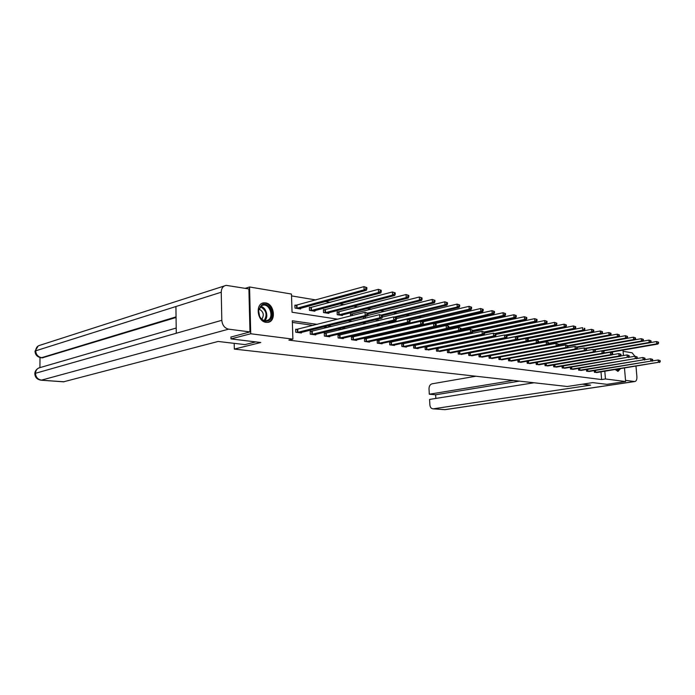 <?xml version="1.0" encoding="UTF-8"?>
<svg xmlns="http://www.w3.org/2000/svg" width="695" height="695" viewBox="0 0 695 695"><rect width="100%" height="100%" fill="white"/><g stroke="black" fill="none" stroke-linecap="round" stroke-linejoin="round"><path stroke-width="1.04" d="M620.418 368.75L618.02 371.365L615.223 369.584M266.115 322.35C257.028 321.611 255.056 303.202 264.004 302.846L265.577 302.898C274.629 303.828 276.471 322.037 267.532 322.384L266.115 322.35M245.239 288.329L249.557 286.983L291.466 294.046L292.048 312.246L337.796 319.196M563.245 341.21L562.715 341.123M554.506 339.751L553.846 339.638M545.584 338.265L544.776 338.126M536.471 336.745L535.515 336.58M527.149 335.19L526.045 335.007M517.627 333.6L516.359 333.392M507.889 331.975L506.455 331.741M497.933 330.316L496.326 330.047M487.751 328.613L485.953 328.318M477.326 326.876L475.345 326.546M466.658 325.104L464.477 324.739M455.746 323.279L453.349 322.88M444.557 321.411L441.951 320.977M433.107 319.5L430.274 319.031M421.37 317.546L418.303 317.033M409.346 315.539L406.019 314.991M397.019 313.488L393.431 312.889M384.37 311.377L380.512 310.735M371.399 309.214L367.255 308.519M358.081 306.99L353.642 306.252M344.416 304.714L339.655 303.915M330.377 302.368L325.286 301.526M315.964 299.971L291.526 295.896M624.492 368.098L625.63 381.538L606.917 384.335L592.748 382.615L567.276 386.498L234.319 349.09L234.189 343.347M296.426 305.34L294.906 305.105L295.001 308.102L300.605 308.98L300.579 308.285M310.821 307.633L309.344 307.399L309.449 310.361L314.905 311.212L314.878 310.543M324.843 309.857L323.41 309.631L323.514 312.559L328.831 313.384L328.805 312.75M338.508 312.029L337.11 311.803L337.223 314.696L342.4 315.504L342.374 314.887M350.541 315.973L350.462 313.923L351.826 314.14M363.589 318.597L363.52 316.903M376.238 319.587L376.299 320.795L377.133 320.925M388.653 322.176L388.679 322.732L390.833 323.062M400.893 324.635L404.16 325.147M414.159 326.711L417.026 327.154L417 326.667M427.078 328.726L428.441 328.935L428.415 328.466M435.218 327.936L435.192 327.388L436.338 327.571M446.233 330.16L446.181 329.256M447.302 329.308L446.503 329.187M456.997 332.314L456.954 331.515M467.518 334.399L467.474 333.696M477.804 336.423L477.769 335.807M487.829 337.848L488.324 338.291M497.889 339.777L499.192 339.985M508.688 341.462L509.791 341.636M519.226 343.113L520.138 343.252M526.645 341.914L525.941 341.801M317.311 324.383L292.317 320.777L292.899 339.134L288.859 340.116L601.618 379.557L601.001 371.851M505.734 352.86L505.169 352.782M495.752 351.435L495.014 351.331M485.536 349.976L484.615 349.846M475.093 348.49L473.973 348.325M464.39 346.961L463.087 346.77M453.444 345.398L451.924 345.18M442.237 343.799L440.5 343.556M430.752 342.157L428.789 341.879M418.981 340.481L416.783 340.168M406.923 338.76L404.473 338.413M394.552 336.997L391.841 336.615M381.876 335.19L378.888 334.764M368.863 333.331L365.587 332.862M355.51 331.428L351.939 330.916M341.81 329.473L337.918 328.917M327.727 327.467L323.505 326.858M313.271 325.399L292.369 322.419M297.208 329.421L295.688 329.213L295.783 332.236L301.404 332.992L301.378 332.366M311.647 331.393L310.17 331.194L310.274 334.182L315.738 334.912L315.721 334.321M325.712 333.322L324.27 333.122L324.383 336.067L329.708 336.788L329.691 336.215M339.421 335.198L338.013 334.999L338.126 337.918L343.321 338.613L343.295 338.065M352.773 337.023L351.401 336.832L351.522 339.707L356.578 340.394L356.561 339.864M365.787 338.804L364.458 338.621L364.58 341.462L369.514 342.122L369.488 341.619M378.48 340.541L377.185 340.368L377.307 343.165L382.12 343.817L382.094 343.321M390.868 342.235L389.591 342.062L389.721 344.833L394.421 345.467L394.395 344.989M402.944 343.895L401.71 343.721L401.84 346.458L406.427 347.074L406.401 346.623M414.741 345.502L413.525 345.337L413.664 348.047L418.138 348.647L418.121 348.204M426.252 347.083L425.071 346.918L425.21 349.594L429.553 349.75M437.494 348.621L436.338 348.464L436.486 351.105L440.726 351.27M448.475 350.124L447.345 349.967L447.493 352.582L451.646 352.747M458.109 351.462L458.257 354.024L462.305 354.189M459.213 351.592L458.179 351.453M468.621 352.956L468.778 355.432L472.73 355.597M469.698 353.025L468.856 352.912M478.907 354.415L479.055 356.813L482.921 356.978M479.95 354.433L479.289 354.337M488.959 355.84L489.106 358.16L492.894 358.325M489.984 355.805L489.489 355.736M498.793 357.23L498.941 359.48L502.641 359.645M508.419 358.585L508.558 360.774L512.18 360.931M517.827 359.914L517.975 362.034L521.519 362.191M527.045 361.209L527.184 363.268L530.659 363.424M536.071 362.477L536.21 364.484L539.607 364.64M544.897 363.72L545.045 365.666L548.372 365.822M553.55 364.927L553.689 366.821L556.956 366.977M562.029 366.117L562.168 367.959L565.365 368.115M570.334 367.281L570.473 369.071L573.601 369.227M578.475 368.419L578.614 370.166L581.68 370.313M586.458 369.54L586.589 371.234L589.595 371.382M594.277 370.626L594.416 372.285L597.361 372.433M234.319 349.09L260.773 342.513L230.983 338.908L230.94 336.919M230.983 338.908L250.73 333.756L249.557 286.983M622.981 350.115L623.432 355.536M625.63 381.538L605.449 378.966L604.815 371.243M601.618 379.557L605.449 378.966M292.899 339.134L250.73 333.756M509.696 352.113L509.122 352.035M499.722 350.68L498.984 350.567M489.523 349.203L488.594 349.072M479.081 347.7L477.969 347.543M468.395 346.162L467.083 345.971M457.449 344.581L455.937 344.364M446.251 342.965L444.513 342.713M434.775 341.315L432.811 341.028M423.012 339.62L420.814 339.299M410.954 337.883L408.504 337.527M398.591 336.093L395.881 335.702M385.916 334.269L382.936 333.843M372.911 332.392L369.636 331.923M359.558 330.472L355.988 329.951M345.849 328.492L341.957 327.936M331.776 326.468L327.554 325.851M348.047 320.751L352.278 321.394M362.46 322.94L366.352 323.531M376.482 325.078L380.052 325.616M390.13 327.145L393.396 327.64M403.404 329.161L406.384 329.612M416.34 331.124L419.042 331.541M428.928 333.044L431.369 333.409M441.203 334.903L443.393 335.242M453.166 336.719L455.121 337.023M464.825 338.491L466.553 338.76M476.197 340.22L477.708 340.454M487.299 341.905L488.602 342.105M498.133 343.556L499.236 343.721M508.697 345.163L509.617 345.302M519.026 346.727L519.764 346.84M529.112 348.256L529.677 348.343M297.304 332.436L365.205 315.521L367.551 315.895L299.892 332.783M295.696 329.612L365.066 312.298L367.95 313.228L367.012 313.08L367.064 314.366L368.011 314.522L367.95 313.228M367.064 314.366L365.205 315.521L365.066 312.298L367.012 313.08M367.551 315.895L368.011 314.522M299.102 308.745L366.43 290.258L364.093 289.832L363.954 286.635L294.923 305.548M365.891 287.391L363.954 286.635L366.821 287.565L365.891 287.391L365.944 288.668L366.882 288.842L366.821 287.565M365.944 288.668L364.093 289.832L296.522 308.345M366.882 288.842L366.43 290.258M268.765 320.56C265.221 322.132 262.163 320.769 259.591 316.468L258.488 310.3L261.624 304.992C268.826 300.422 276.21 316.607 268.765 320.56M261.485 305.687L258.583 310.604L259.609 316.312C261.277 319.344 263.457 320.812 266.159 320.725L268.096 320.091C273.995 317.05 269.886 304.045 263.336 305.088L261.485 305.687M267.627 322.376L269.286 321.707C276.601 317.919 271.493 301.804 263.379 303.098L262.145 303.359M261.859 319.214C264.413 314.844 263.44 311.447 258.922 309.04M619.123 368.958L618.454 369.975L615.31 369.566M615.327 369.566L616.847 370.174L618.35 369.08M617.742 371.356L619.784 368.854M255.734 341.905L244.953 344.607L218.126 341.462L63.514 381.824M221.245 292.221L175.922 306.53L176.269 333.253L221.818 320.299L221.245 292.221C221.392 288.26 223.043 285.975 226.205 285.358L248.897 288.946L249.974 331.915L230.948 337.04M221.818 320.299C222.331 325.208 224.589 328.162 228.603 329.161L249.974 331.915M40.006 357.543L39.919 367.568M176.061 317.485L42.325 357.838M176.2 328.04L40.414 367.49C37.4 368.098 35.749 370.035 35.462 373.293L34.828 373.875C35.097 377.455 37.191 379.566 41.101 380.191L64.131 381.79M224.294 285.975L40.44 345.111C37.504 345.736 35.914 347.639 35.671 350.827L35.037 351.47C35.332 354.98 37.4 357.074 41.231 357.734L42.551 357.856M582.41 384.196L590.602 385.152L433.411 408.808L444.835 409.642L634.57 381.529L625.526 380.356M475.875 376.23L432.073 383.814C430.092 384.422 429.067 386.081 429.015 388.766L429.302 394.221L513.275 380.426M634.57 381.529L634.848 381.538C636.333 381.19 637.011 379.574 636.889 376.681L635.995 366.265M634.891 356.266L632.111 352.799L623.076 351.296M534.055 382.763L429.58 399.425L429.875 404.89C430.144 407.279 431.178 408.591 432.976 408.834L433.411 408.808M519.495 381.129L435.643 394.777L435.843 398.426M435.643 394.777L429.302 394.221M311.751 334.373L379.687 317.832L381.963 318.197L314.27 334.712M310.179 331.584L379.54 314.653L382.38 315.573L381.468 315.426L381.52 316.694L382.432 316.842L382.38 315.573M381.52 316.694L379.687 317.832L379.54 314.653L381.468 315.426M381.963 318.197L382.432 316.842M325.825 336.267L393.752 320.082L395.976 320.43L328.275 336.597M324.287 333.496L393.605 316.946L396.402 317.85L395.516 317.702L395.577 318.962L396.463 319.101L396.402 317.85M395.577 318.962L393.752 320.082L393.605 316.946L395.516 317.702M395.976 320.43L396.463 319.101M313.436 310.986L380.799 292.916L378.523 292.491L378.375 289.337L309.362 307.833M380.295 290.093L378.375 289.337L381.208 290.258L380.295 290.093L380.356 291.353L381.268 291.518L381.208 290.258M380.356 291.353L378.523 292.491L310.926 310.587M381.268 291.518L380.799 292.916M327.397 313.167L394.769 295.488L392.553 295.08L392.406 291.969L323.427 310.048M394.308 292.717L392.406 291.969L395.194 292.882L394.308 292.717L394.369 293.959L395.255 294.124L395.194 292.882M394.369 293.959L392.553 295.08L324.956 312.785M395.255 294.124L394.769 295.488M339.534 338.1L407.444 322.263L409.598 322.61L341.923 338.422M338.031 335.364L407.287 319.17L410.041 320.065L409.173 319.917L409.233 321.16L410.102 321.298L410.041 320.065M409.233 321.16L407.444 322.263L407.287 319.17L409.173 319.917M409.598 322.61L410.102 321.298M352.895 339.898L420.753 324.391L422.855 324.721L355.223 340.211M351.418 337.188L420.597 321.333L423.307 322.211L422.464 322.08L422.525 323.297L423.368 323.436L423.307 322.211M422.525 323.297L420.753 324.391L420.597 321.333L422.464 322.08M422.855 324.721L423.368 323.436M365.909 341.645L433.706 326.459L435.748 326.78L368.185 341.949M364.467 338.969L433.541 323.444L436.217 324.304L435.4 324.174L435.461 325.382L436.278 325.512L436.217 324.304M435.461 325.382L433.706 326.459L433.541 323.444L435.4 324.174M435.748 326.78L436.278 325.512M341.01 315.287L408.356 297.999L406.201 297.599L406.045 294.532L337.127 312.211M407.93 295.262L406.045 294.532L408.79 295.427L407.93 295.262L407.991 296.496L408.851 296.652L408.79 295.427M407.991 296.496L406.201 297.599L338.621 314.913M408.851 296.652L408.356 297.999M367.976 313.871L421.578 300.44L419.476 300.049L419.32 297.026L350.48 314.322M421.187 297.747L419.32 297.026L422.021 297.903L421.187 297.747L421.248 298.963L422.082 299.111L422.021 297.903M421.248 298.963L419.476 300.049L367.777 313.054M422.082 299.111L421.578 300.44M382.38 315.599L434.445 302.812L432.403 302.438L432.238 299.449L367.672 315.539M434.088 300.162L432.238 299.449L434.905 300.318L434.088 300.162L434.149 301.361L434.966 301.508L434.905 300.318M434.149 301.361L432.403 302.438L381.52 314.974M434.966 301.508L434.445 302.812M378.61 343.347L446.32 328.466L448.31 328.787L380.825 343.643M377.194 340.698L446.155 325.495L448.788 326.346L447.988 326.216L448.058 327.406L448.857 327.536L448.788 326.346M448.058 327.406L446.32 328.466L446.155 325.495L447.988 326.216M448.31 328.787L448.857 327.536L503.223 315.504L503.041 312.733L435.209 327.71M395.942 317.415L446.972 305.122L444.982 304.757L444.817 301.804L382.363 317.068M446.65 302.516L444.817 301.804L447.441 302.664L446.65 302.516L446.711 303.698L447.511 303.845L447.441 302.664M446.711 303.698L444.982 304.757L394.169 317.033M447.511 303.845L446.972 305.122M390.998 345.007L458.604 330.429L460.542 330.742L393.161 345.293M389.608 342.383L458.431 327.493L461.028 328.335L460.255 328.205L460.325 329.387L461.098 329.508L461.028 328.335M460.325 329.387L458.604 330.429L458.431 327.493L460.255 328.205M460.542 330.742L461.098 329.508M408.46 319.361L459.169 307.372L457.241 307.016L457.067 304.106L396.437 318.631M458.882 304.801L457.067 304.106L459.656 304.949L458.882 304.801L458.952 305.974L459.725 306.113L459.656 304.949M458.952 305.974L457.241 307.016L389.947 322.932M459.725 306.113L459.169 307.372M403.083 346.623L470.567 332.34L472.461 332.636L405.194 346.909M401.719 344.034L470.393 329.439L472.956 330.273L472.2 330.151L472.27 331.307L473.026 331.428L472.956 330.273M472.27 331.307L470.567 332.34L470.393 329.439L472.2 330.151M472.461 332.636L473.026 331.428M404.108 325.138L471.062 309.57L469.177 309.223L469.003 306.347L410.041 320.213M470.802 307.034L469.003 306.347L471.557 307.181L470.802 307.034L470.871 308.189L471.627 308.328L471.557 307.181M470.871 308.189L469.177 309.223L402.005 324.808M471.627 308.328L471.062 309.57M414.88 348.204L482.234 334.199L484.076 334.495L416.939 348.482M413.542 345.641L482.052 331.333L484.58 332.158L483.842 332.036L483.911 333.183L484.65 333.305L484.58 332.158M483.911 333.183L482.234 334.199L482.052 331.333L483.842 332.036M484.076 334.495L484.65 333.305M415.827 326.971L482.651 311.708L480.818 311.369L480.636 308.528L422.899 321.863M482.417 309.214L480.636 308.528L483.155 309.353L482.417 309.214L482.486 310.352L483.225 310.483L483.155 309.353M482.486 310.352L480.818 311.369L422.899 324.6M483.225 310.483L482.651 311.708M426.391 349.75L493.598 336.015L495.396 336.302L428.407 350.019M425.088 347.213L493.415 333.183L495.909 333.991L495.188 333.878L495.266 335.007L495.978 335.129L495.909 333.991M495.266 335.007L493.598 336.015L493.415 333.183L495.188 333.878M495.396 336.302L495.978 335.129M427.269 328.752L493.954 313.793L492.164 313.462L491.982 310.656L434.757 323.635M493.745 311.334L491.982 310.656L494.458 311.464L493.745 311.334L493.815 312.455L494.536 312.594L494.458 311.464M493.815 312.455L492.164 313.462L436.052 326.059M494.536 312.594L493.954 313.793M437.642 351.262L504.683 337.779L506.438 338.065L439.605 351.522M436.356 348.751L504.501 334.99L506.959 335.789L506.255 335.676L506.334 336.788L507.029 336.901L506.959 335.789M506.334 336.788L504.683 337.779L504.501 334.99L506.255 335.676M506.438 338.065L507.029 336.901M504.787 313.402L503.041 312.733L505.491 313.532L504.787 313.402L504.865 314.514L505.56 314.644L505.491 313.532M448.544 328.24L504.97 315.825L503.223 315.504L504.865 314.514M505.56 314.644L504.97 315.825M448.623 352.73L515.499 339.507L517.21 339.777L450.542 352.99M447.363 350.245L515.316 336.745L517.732 337.535L517.054 337.423L517.123 338.526L517.81 338.639L517.732 337.535M517.123 338.526L515.499 339.507L515.316 336.745L517.054 337.423M517.21 339.777L517.81 338.639M461.037 329.647L515.725 317.815L514.022 317.493L513.831 314.757L446.19 329.447M515.568 315.417L513.831 314.757L516.246 315.547L515.568 315.417L515.638 316.52L516.324 316.642L516.246 315.547M515.638 316.52L514.022 317.493L461.063 328.987M516.324 316.642L515.725 317.815M459.36 354.172L526.054 341.193L527.722 341.462L461.237 354.424M458.127 351.713L525.863 338.465L528.252 339.247L527.583 339.134L527.661 340.229L528.33 340.333L528.252 339.247M527.661 340.229L526.054 341.193L525.863 338.465L527.583 339.134M584.86 329.395L584.782 328.379L584.208 328.275L584.286 329.282L584.86 329.395L584.226 330.455L527.731 341.445L528.33 340.333M473 331.072L526.219 319.743L524.551 319.439L524.369 316.729L460.663 330.472M526.08 317.389L524.369 316.729L526.749 317.511L526.08 317.389L526.158 318.475L526.819 318.597L526.749 317.511M526.158 318.475L524.551 319.439L472.965 330.455M526.819 318.597L526.219 319.743M469.855 355.579L536.349 342.835L537.982 343.095L471.688 355.823M468.639 353.147L536.166 340.142L538.521 340.906L537.869 340.802L537.947 341.879L538.599 341.983L538.521 340.906M537.947 341.879L536.349 342.835L536.166 340.142L537.869 340.802M537.982 343.095L538.599 341.983M484.597 332.505L536.462 321.637L534.837 321.342L534.646 318.658L472.861 331.776M536.349 319.309L534.646 318.658L536.992 319.431L536.349 319.309L536.418 320.378L537.07 320.499L536.992 319.431M536.418 320.378L534.837 321.342L484.311 331.949M537.07 320.499L536.462 321.637M480.106 356.952L546.409 344.442L547.999 344.694L481.904 357.195M478.916 354.546L546.218 341.775L548.546 342.539L547.912 342.435L547.981 343.495L548.624 343.599L548.546 342.539M547.981 343.495L546.409 344.442L546.218 341.775L547.912 342.435M547.999 344.694L548.624 343.599M495.822 333.93L546.461 323.488L544.871 323.192L544.68 320.543L484.632 333.096M546.366 321.186L544.68 320.543L547 321.307L546.366 321.186L546.444 322.245L547.078 322.367L547 321.307M546.444 322.245L544.871 323.192L495.17 333.47M547.078 322.367L546.461 323.488M490.14 358.299L556.235 346.006L557.781 346.258L491.895 358.533M488.967 355.918L556.035 343.373L558.337 344.121L557.711 344.025L557.79 345.076L558.415 345.18L558.337 344.121M557.79 345.076L556.235 346.006L556.035 343.373L557.711 344.025M557.781 346.258L558.415 345.18M506.438 335.407L556.235 325.286L554.68 324.999L554.488 322.384L495.935 334.434M556.156 323.019L554.488 322.384L556.782 323.14L556.156 323.019L556.235 324.07L556.86 324.183L556.782 323.14M556.235 324.07L554.68 324.999L505.135 335.094M556.86 324.183L556.235 325.286M499.948 359.619L565.826 347.543L567.346 347.778L501.66 359.845M498.793 357.256L565.626 344.937L567.893 345.676L567.294 345.58L567.372 346.623L567.98 346.718L567.893 345.676M567.372 346.623L565.826 347.543L565.626 344.937L567.294 345.58M567.346 347.778L567.98 346.718M516.428 336.927L565.773 327.05L564.262 326.772L564.071 324.183L506.933 335.772M565.721 324.808L564.071 324.183L566.329 324.921L565.721 324.808L565.799 325.851L566.408 325.955L566.329 324.921M565.799 325.851L564.262 326.772L498.671 339.898M566.408 325.955L565.773 327.05M509.548 360.905L575.199 349.038L576.685 349.272L511.225 361.131M508.679 358.533L575 346.458L577.241 347.196L576.65 347.1L576.728 348.126L577.319 348.221L577.241 347.196M576.728 348.126L575.199 349.038L575 346.458L576.65 347.1M576.685 349.272L577.319 348.221M525.924 338.474L575.104 328.77L573.627 328.492L573.427 325.938L517.228 337.171M575.069 326.563L573.427 325.938L575.66 326.676L575.069 326.563L575.147 327.588L575.738 327.692L575.66 326.676M575.147 327.588L573.627 328.492L517.28 339.638M575.738 327.692L575.104 328.77M518.939 362.165L584.365 350.497L585.816 350.732L520.581 362.382M518.705 359.749L584.165 347.952L586.38 348.673L585.798 348.577L585.876 349.602L586.458 349.689L586.38 348.673M585.876 349.602L584.365 350.497L584.165 347.952L585.798 348.577M585.816 350.732L586.458 349.689M584.226 330.455L582.775 330.186L582.575 327.658L526.88 338.63M584.208 328.275L584.782 328.379M584.286 329.282L582.775 330.186L528.044 340.863M528.13 363.398L593.322 351.931L594.738 352.156L529.738 363.615M585.824 350.714L593.122 349.411L595.311 350.124L594.738 350.028L594.824 351.036L595.389 351.131L595.311 350.124M594.824 351.036L593.322 351.931L593.122 349.411L594.738 350.028M594.738 352.156L595.389 351.131M538.234 342.635L593.139 332.097L591.723 331.836L591.523 329.334L525.724 342.018M593.139 329.943L591.523 329.334L593.704 330.047L593.139 329.943L593.217 330.95L593.782 331.055L593.704 330.047M593.217 330.95L591.723 331.836L538.555 342.062M593.782 331.055L593.139 332.097M537.131 364.606L602.087 353.329L603.468 353.546L538.703 364.814M594.781 352.087L601.879 350.836L604.042 351.54L603.486 351.453L604.12 352.539L604.042 351.54M603.573 352.452L602.087 353.329L601.879 350.836L603.486 351.453M603.468 353.546L604.12 352.539M548.503 343.808L601.861 333.704L600.471 333.452L600.272 330.976L538.086 342.896M601.87 331.584L600.272 330.976L602.426 331.68L601.87 331.584L602.504 332.67L602.426 331.68M601.957 332.575L600.471 333.452L548.598 343.295M602.504 332.67L601.861 333.704M545.949 365.787L610.653 354.693L612.008 354.91L547.486 365.996M603.547 353.425L610.453 352.226L612.582 352.93L612.043 352.843L612.121 353.825L612.669 353.911L612.582 352.93M612.121 353.825L610.653 354.693L610.453 352.226L612.043 352.843M612.008 354.91L612.669 353.911M558.398 344.998L610.392 335.277L609.037 335.033L608.837 332.584L548.381 344.016M610.418 333.183L608.837 332.584L610.957 333.279L610.418 333.183L610.497 334.165L611.044 334.26L610.957 333.279M610.497 334.165L609.037 335.033L558.363 344.52M611.044 334.26L610.392 335.277M554.584 366.943L619.036 356.031L620.366 356.24L556.087 367.142M612.121 354.745L618.837 353.59L620.939 354.285L620.409 354.198L621.026 355.258L620.939 354.285M620.496 355.171L619.036 356.031L618.837 353.59L620.409 354.198M620.366 356.24L621.026 355.258M567.937 346.197L618.732 336.823L617.412 336.58L617.212 334.156L558.406 345.137M618.785 334.747L617.212 334.156L619.315 334.842L618.785 334.747L618.863 335.72L619.393 335.815L619.315 334.842M618.863 335.72L617.412 336.58L567.902 345.728M619.393 335.815L618.732 336.823M563.037 368.081L627.246 357.343L564.514 368.281M620.505 356.031L627.038 354.928L629.123 355.614L628.601 355.527L629.201 356.578L629.123 355.614M628.688 356.492L627.246 357.343L627.038 354.928L628.601 355.527M628.541 357.551L629.201 356.578M577.258 347.37L626.907 338.326L625.604 338.091L625.404 335.694L567.945 346.284M626.968 336.276L625.404 335.694L627.481 336.38L626.968 336.276L627.046 337.24L627.568 337.336L627.481 336.38M627.046 337.24L625.604 338.091L576.911 346.979M627.568 337.336L626.907 338.326M571.325 369.193L635.273 358.62L572.776 369.384M628.714 357.299L635.065 356.231L637.133 356.909L636.62 356.83L637.211 357.864L637.133 356.909M636.707 357.786L635.273 358.62L635.065 356.231L636.62 356.83M636.542 358.829L637.211 357.864M586.206 348.569L634.9 339.803L633.632 339.568L633.432 337.197L577.258 347.43M634.978 337.779L633.432 337.197L635.482 337.874L634.978 337.779L635.056 338.726L635.569 338.821L635.482 337.874M635.056 338.726L633.632 339.568L585.659 348.221M635.569 338.821L634.9 339.803M579.448 370.279L643.136 359.88L580.872 370.47M636.742 358.542L642.936 357.517L644.969 358.186L644.474 358.099L644.552 359.046L645.056 359.124L644.969 358.186M644.552 359.046L643.136 359.88L642.936 357.517L644.474 358.099M644.387 360.08L645.056 359.124M594.764 349.776L642.736 341.254L641.494 341.019L641.285 338.673L586.224 348.577M642.823 339.247L641.285 338.673L643.318 339.342L642.823 339.247L642.901 340.185L643.396 340.281L643.318 339.342M642.901 340.185L641.494 341.019L593.782 349.516M643.396 340.281L642.736 341.254M587.405 371.347L650.841 361.105L588.804 371.53M644.613 359.749L650.633 358.768L652.648 359.428L652.162 359.35L652.24 360.288L652.727 360.366L652.648 359.428M652.24 360.288L650.841 361.105L650.633 358.768L652.162 359.35M652.058 361.304L652.727 360.366M602.93 351.001L650.407 342.661L649.182 342.444L648.982 340.116L642.753 341.219M650.503 340.689L648.982 340.116L650.989 340.776L650.503 340.689L651.067 341.705L650.989 340.776M650.581 341.619L649.182 342.444L594.833 352.009M651.067 341.705L650.407 342.661M595.215 372.39L658.382 362.312L596.579 372.581M652.318 360.94L658.174 359.993L660.163 360.644L659.685 360.575L660.25 361.574L660.163 360.644M659.772 361.496L658.382 362.312L658.174 359.993L659.685 360.575M659.572 362.503L660.25 361.574M610.644 352.261L657.913 344.051L656.723 343.834L656.514 341.532L650.451 342.592M658.026 342.096L656.514 341.532L658.504 342.183L658.026 342.096L658.582 343.104L658.504 342.183M658.113 343.017L656.723 343.834L603.799 353.043M658.582 343.104L657.913 344.051M297.477 332.418L297.382 329.395M297.842 332.349L297.747 329.326M296.965 305.244L297.06 308.25M296.591 305.322L296.695 308.319M260.582 306.347C266.133 307.068 269.035 317.181 264.708 320.647M264.196 320.517C267.618 314.6 266.289 309.996 260.217 306.721M228.603 329.161L41.5 380.13C37.817 379.479 35.801 377.194 35.462 373.293L176.269 333.253M176.061 316.868L41.683 357.664L43.012 357.786M41.231 357.734L41.683 357.664C38.043 356.961 36.036 354.685 35.671 350.827L175.922 306.53M444.166 409.65L445.382 409.607M311.925 334.356L311.82 331.376M312.29 334.295L312.185 331.307M325.998 336.241L325.886 333.296M326.363 336.18L326.25 333.235M311.36 307.538L311.464 310.5M310.995 307.607L311.099 310.569M325.382 309.762L325.486 312.689M325.017 309.831L325.121 312.759M339.699 338.083L339.586 335.172M340.064 338.022L339.951 335.112M353.06 339.872L352.938 337.006M353.425 339.812L353.303 336.945M366.083 341.619L365.961 338.786M366.439 341.558L366.317 338.726M339.038 311.942L339.151 314.826M338.682 312.003L338.795 314.896M352.356 314.053L352.417 315.504M351.991 314.123L352.052 315.591M365.353 316.451L365.422 318.145M364.988 316.538L365.066 318.232M378.775 343.321L378.653 340.524M379.14 343.269L379.01 340.463M378.037 319.153L378.106 320.69M377.68 319.24L377.75 320.777M391.163 344.989L391.033 342.218M391.52 344.929L391.389 342.157M390.416 321.759L390.468 322.845M390.06 321.837L390.112 322.906M403.248 346.605L403.109 343.869M403.604 346.553L403.465 343.817M402.501 324.261L402.527 324.73M402.144 324.348L402.17 324.791M415.037 348.186L414.898 345.485M415.393 348.134L415.254 345.432M426.556 349.733L426.409 347.066M426.904 349.681L426.765 347.005M437.798 351.244L437.65 348.603M438.154 351.192L438.006 348.551M448.788 352.713L448.64 350.106M449.135 352.66L448.987 350.054M447.806 329.23L447.841 329.812M447.458 329.291L447.493 329.882M459.517 354.155L459.369 351.574M459.864 354.103L459.716 351.522M458.526 331.168L458.578 331.975M458.179 331.246L458.231 332.054M470.011 355.562L469.855 353.008M470.35 355.51L470.202 352.956M469.029 333.365L469.064 334.078M468.682 333.435L468.725 334.147M480.262 356.943L480.106 354.415M480.61 356.891L480.453 354.363M479.289 335.485L479.324 336.111M478.951 335.555L478.985 336.18M490.288 358.281L490.131 355.788M490.635 358.238L490.479 355.736M489.323 337.544L489.358 338.074M488.985 337.605L489.019 338.144M500.105 359.602L499.94 357.126M500.443 359.55L500.278 357.082M509.696 360.887L509.539 358.446M510.034 360.844L509.878 358.394M519.087 362.147L518.922 359.732M519.426 362.104L519.261 359.68M528.278 363.381L528.122 361.018M528.617 363.337L528.452 360.957M537.278 364.588L537.122 362.295M537.617 364.545L537.452 362.234M546.096 365.77L545.931 363.537M546.426 365.726L546.261 363.476M554.723 366.925L554.567 364.753M555.053 366.882L554.897 364.701M563.185 368.063L563.028 365.952M563.515 368.02L563.35 365.891M571.472 369.175L571.316 367.116M571.794 369.132L571.638 367.064M579.587 370.261L579.439 368.263M579.917 370.227L579.76 368.211M587.553 371.33L587.397 369.384M587.874 371.295L587.718 369.332M595.354 372.381L595.207 370.478M595.676 372.338L595.528 370.426M261.737 305.548L263.336 305.088M34.828 373.571C34.985 371.304 36.131 369.523 38.26 368.237M63.732 381.842L41.101 380.191M35.045 351.14L38.182 345.971M634.848 381.538L445.139 409.642L432.976 408.834"/></g></svg>
